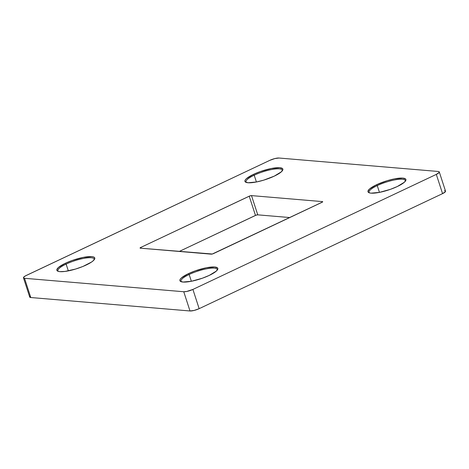 <?xml version="1.0" encoding="UTF-8"?>
<svg xmlns="http://www.w3.org/2000/svg" width="469" height="469" viewBox="0 0 469 469"><rect width="100%" height="100%" fill="white"/><g stroke="black" fill="none" stroke-linecap="round" stroke-linejoin="round"><path stroke-width="0.7" d="M189.159 274.488A19.059 4.426 -18 0 0 181.392 281.781A19.059 4.426 162 0 1 180.987 281.218A19.059 4.426 162 0 1 189.159 274.488L191.364 281.271L189.159 274.488A19.059 4.426 162 0 1 217.241 269.441A19.059 4.426 162 0 1 217.241 270.132A19.059 4.426 -18 0 0 208.347 268.508A19.059 4.426 -18 0 0 189.159 274.488L188.45 273.65L189.159 274.488M209.256 275.403A19.927 4.626 162 0 1 180.794 281.558A19.927 4.626 162 0 1 188.45 273.65L195.327 270.836L206.296 267.787L214.755 267.008L217.528 267.916L217.856 268.766L216.338 271.082L209.256 275.403L202.379 278.217L191.411 281.265L182.951 282.045L180.178 281.136L179.85 280.286L180.248 279.219L181.368 277.97L188.45 273.65A19.927 4.626 162 0 1 209.244 267.289A19.927 4.626 162 0 1 217.598 269.599A19.927 4.626 162 0 1 209.256 275.403M66.123 264.094A19.059 4.426 -18 0 0 58.355 271.387A19.059 4.426 162 0 1 57.945 270.824A19.059 4.426 162 0 1 66.123 264.094L68.327 270.877L66.123 264.094A19.059 4.426 162 0 1 94.199 259.046A19.059 4.426 162 0 1 94.205 259.738A19.059 4.426 -18 0 0 85.311 258.114A19.059 4.426 -18 0 0 66.123 264.094L65.408 263.256L66.123 264.094M86.22 265.008A19.927 4.626 162 0 1 57.751 271.164A19.927 4.626 162 0 1 65.408 263.256L72.29 260.442L83.259 257.393L91.719 256.613L93.442 256.93L94.486 257.522L94.82 258.372L93.302 260.688L91.514 262.065L82.913 266.462L75.626 269.042L65.103 271.416L59.909 271.651L58.185 271.334L57.136 270.742L56.808 269.892L58.326 267.576L65.408 263.256A19.927 4.626 162 0 1 86.208 256.895A19.927 4.626 162 0 1 94.556 259.205A19.927 4.626 162 0 1 86.22 265.008M254.204 175.201A19.059 4.426 -18 0 0 246.436 182.494A19.059 4.426 162 0 1 246.032 181.931A19.059 4.426 162 0 1 254.204 175.201L256.408 181.984L254.204 175.201A19.059 4.426 162 0 1 282.285 170.153A19.059 4.426 162 0 1 282.285 170.845A19.059 4.426 -18 0 0 273.392 169.221A19.059 4.426 -18 0 0 254.204 175.201L253.495 174.362L254.204 175.201M274.301 176.115A19.927 4.626 162 0 1 245.838 182.271A19.927 4.626 162 0 1 253.495 174.362L260.371 171.548L271.34 168.5L279.8 167.72L282.573 168.629L282.901 169.479L281.382 171.795L274.301 176.115L263.713 180.149L256.455 181.978L247.995 182.758L245.223 181.849L244.894 180.999L245.293 179.932L246.413 178.683L253.495 174.362A19.927 4.626 162 0 1 274.289 168.002A19.927 4.626 162 0 1 282.643 170.311A19.927 4.626 162 0 1 274.301 176.115M377.246 185.595A19.059 4.426 -18 0 0 369.478 192.888A19.059 4.426 162 0 1 369.068 192.325A19.059 4.426 162 0 1 377.246 185.595L379.45 192.378L377.246 185.595A19.059 4.426 162 0 1 405.322 180.547A19.059 4.426 162 0 1 405.327 181.239A19.059 4.426 -18 0 0 396.434 179.615A19.059 4.426 -18 0 0 377.246 185.595L376.531 184.757L377.246 185.595M397.343 186.51A19.927 4.626 162 0 1 368.874 192.665A19.927 4.626 162 0 1 376.531 184.757L387.124 180.723L394.382 178.894L402.842 178.114L405.615 179.023L405.943 179.873L404.425 182.189L397.343 186.51L390.46 189.324L379.491 192.372L371.032 193.152L369.308 192.835L368.265 192.243L367.931 191.393L369.449 189.077L376.531 184.757A19.927 4.626 162 0 1 397.331 178.396A19.927 4.626 162 0 1 405.679 180.706A19.927 4.626 162 0 1 397.343 186.51M30.227 296.109L29.699 296.918L30.778 297.528L190.004 310.976L194.184 310.425L199.155 308.666L442.56 193.627L445.409 191.692L445.433 191.024L444.471 190.707M179.24 251.448L256.068 215.177L257.757 214.843L289.76 217.552L257.757 214.843L251.507 195.608L322.438 201.606L322.414 202.075L212.287 254.016L140.313 248.165L140.079 247.919L140.794 247.433L249.819 195.942L251.507 195.608L322.438 201.606L322.555 201.975L322.438 201.606A1.735 0.405 162 0 1 322.701 201.723A1.735 0.405 162 0 1 321.957 202.332L213.53 253.577A1.735 0.405 162 0 1 211.243 254.157L140.313 248.165A1.735 0.405 162 0 1 140.049 248.042A1.735 0.405 162 0 1 140.794 247.433L249.221 196.189L255.47 215.423L179.24 251.448M439.283 171.947A6.929 1.606 162 0 1 436.311 174.392L442.56 193.627A6.929 1.606 -18 0 0 445.532 191.182L439.283 171.947A6.929 1.606 162 0 0 438.222 171.472L278.996 158.024L274.816 158.575L269.845 160.334L25.432 275.889L23.591 277.308L23.567 277.976L24.529 278.293L183.754 291.741L190.004 310.976L30.778 297.528L24.529 278.293L183.754 291.741L186.697 291.472L192.906 289.432L436.311 174.392L442.56 193.627L199.155 308.666L192.906 289.432L436.311 174.392L439.16 172.457L439.183 171.789L438.222 171.472L278.996 158.024A6.929 1.606 162 0 0 269.845 160.334L26.44 275.373A6.929 1.606 162 0 0 23.468 277.818A6.929 1.606 162 0 0 24.529 278.293L30.778 297.528A6.929 1.606 -18 0 1 29.717 297.053L23.468 277.818M199.155 308.666L192.906 289.432A6.929 1.606 162 0 1 183.754 291.741L190.004 310.976A6.929 1.606 -18 0 0 199.155 308.666M141.052 248.224L140.794 247.433L141.052 248.224M257.757 214.843A1.735 0.405 -18 0 0 255.47 215.423L249.221 196.189A1.735 0.405 162 0 1 251.507 195.608L257.757 214.843"/></g></svg>
